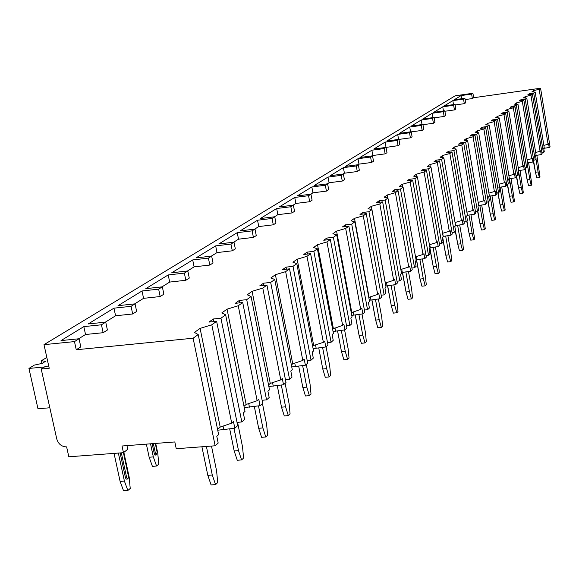 <?xml version="1.0" encoding="UTF-8"?>
<svg xmlns="http://www.w3.org/2000/svg" width="579" height="579" viewBox="0 0 579 579"><rect width="100%" height="100%" fill="white"/><g stroke="black" fill="none" stroke-linecap="round" stroke-linejoin="round"><path stroke-width="0.87" d="M122.031 446.004L123.465 452.684L68.821 456.788L66.628 446.894C61.678 446.749 58.392 444.093 56.756 438.933L41.21 369.018L49.222 368.258L43.997 344.664L74.474 341.603L76.254 349.759L193.125 338.216L215.149 445.787L176.233 448.711L174.822 441.951L122.031 446.004M126.953 445.627L127.735 449.268L123.465 452.684M535.199 92.097L533.737 93.147L543.413 152.646L544.296 151.864L543.681 148.079L544.217 147.609L535.199 92.097L531.862 91.887L533.505 90.715L539.158 89.246L548.067 144.214L548.588 143.751L549.196 147.486L543.732 148.354M543.862 145.394L548.067 144.214M526.789 98.148L525.262 99.241L535.206 159.978L536.125 159.16L535.495 155.295L536.053 154.803L526.789 98.148L523.416 97.909L525.131 96.686L530.921 95.173L540.069 151.264L540.612 150.786L541.235 154.6L535.532 155.498M535.684 152.509L540.069 151.264M518.017 104.459L516.417 105.61L526.644 167.628L527.599 166.774L526.955 162.829L527.534 162.315L518.017 104.459L514.601 104.191L516.388 102.917L522.323 101.354L531.725 158.624L532.296 158.118L532.933 162.011L526.97 162.952M527.143 159.927L531.725 158.624M508.84 111.059L507.175 112.254L517.691 175.625L518.69 174.728L518.024 170.696L518.639 170.161L508.84 111.059L505.387 110.763L507.262 109.424L513.349 107.817L523.011 166.303L523.604 165.782L524.263 169.756L518.031 170.733M518.227 167.678L523.011 166.303M499.25 117.957L497.506 119.216L508.326 183.984L509.375 183.044L508.695 178.933L509.332 178.368L499.25 117.957L495.762 117.624L497.723 116.227L503.969 114.562L513.906 174.33L514.528 173.787L515.201 177.84L508.782 178.846M508.898 175.777L513.906 174.33M489.212 125.187L487.38 126.497L498.526 192.735L499.626 191.75L498.924 187.545L499.59 186.952L489.212 125.187L485.68 124.811L487.735 123.349L494.148 121.633L504.381 182.732L505.033 182.153L505.728 186.308L499.163 187.328M499.134 184.252L504.381 182.732M478.681 132.757L476.763 134.14L488.256 201.905L489.414 200.877L488.683 196.571L489.385 195.955L478.681 132.757L475.113 132.345L477.27 130.803L483.863 129.03L494.401 191.526L495.088 190.925L495.805 195.166L489.096 196.209M488.908 193.133L494.401 191.526M467.637 140.704L465.625 142.152L477.48 211.523L478.695 210.445L477.943 206.037L478.681 205.393L467.637 140.704L464.032 140.241L466.29 138.634L473.072 136.796L483.943 200.747L484.659 200.117L485.397 204.459L478.536 205.516M478.174 202.447L483.943 200.747M456.035 149.056L453.914 150.576L466.167 221.634L467.441 220.498L466.66 215.989L467.434 215.301L456.035 149.056L452.394 148.542L454.768 146.849L461.745 144.945L472.971 210.423L473.723 209.764L474.483 214.208L467.434 215.287M466.906 212.225L472.971 210.423M443.825 157.835L441.603 159.442L454.262 232.266L455.601 231.064L454.797 226.447L455.615 225.73L443.825 157.835L440.149 157.264L442.653 155.483L449.84 153.515L461.434 220.599L462.223 219.897L463.012 224.449L455.586 225.586M455.051 222.51L461.434 220.599M430.971 167.085L428.626 168.778L441.726 243.455L443.138 242.196L442.305 237.455L443.167 236.702L430.971 167.085L427.259 166.455L429.893 164.581L437.304 162.533L449.297 231.296L450.129 230.565L450.94 235.226L443.116 236.413M442.573 233.33L449.297 231.296M417.408 176.841L414.933 178.629L428.511 255.259L429.994 253.928L429.14 249.071L430.045 248.275L417.408 176.841L413.667 176.146L416.446 174.163L424.096 172.035L436.508 242.572L437.384 241.798L438.223 246.582L429.958 247.819M429.415 244.736L436.508 242.572M403.093 187.147L400.473 189.029L414.55 267.73L416.12 266.318L415.23 261.332L416.185 260.485L403.093 187.147L399.315 186.38L402.253 184.288L410.149 182.067L423.017 254.471L423.944 253.653L424.812 258.56L416.069 259.848M415.519 256.772L423.017 254.471M387.937 198.047L385.165 200.044L399.785 280.909L401.45 279.425L400.523 274.301L401.536 273.404L387.937 198.047L384.138 197.2L387.242 194.985L395.406 192.669L408.76 267.035L409.737 266.174L410.641 271.211L401.385 272.557M400.827 269.496L408.76 267.035M371.884 209.598L368.939 211.719L384.138 294.877L385.904 293.3L384.948 288.031L386.019 287.09L371.884 209.598L368.063 208.657L371.349 206.312L379.802 203.902L393.669 280.337L394.712 279.425L395.652 284.6L385.824 286.004M385.274 283.001L393.669 280.337M354.84 221.858L351.714 224.109L367.542 309.7L369.416 308.028L368.418 302.607L369.554 301.601L354.84 221.858L350.997 220.823L354.493 218.334L363.25 215.808L377.682 294.436L378.782 293.466L379.759 298.793L369.308 300.255M368.78 297.403L377.682 294.436M336.725 234.9L333.395 237.296L349.897 325.463L351.887 323.675L350.845 318.095L352.061 317.024L336.725 234.9L332.867 233.75L336.58 231.101L345.67 228.459L360.695 309.41L361.868 308.375L362.888 313.861L351.75 315.389M351.25 312.703L360.695 309.41M317.415 248.789L313.861 251.344L331.094 342.247L333.222 340.343L332.136 334.59L333.424 333.453L317.415 248.789L313.55 247.523L317.509 244.7L326.954 241.928L342.63 325.34L343.875 324.24L344.939 329.885L333.055 331.485M332.585 328.995L342.63 325.34M296.803 263.626L293.003 266.354L311.032 360.16L313.304 358.133L312.168 352.198L313.55 350.983L296.803 263.626L292.931 262.222L297.165 259.204L306.986 256.294L323.372 342.319L324.703 341.147L325.811 346.966L313.094 348.638M312.667 346.387L313.695 345.482L323.372 342.319M274.743 279.498L270.675 282.422L289.572 379.332L292.004 377.153L290.81 371.03L292.286 369.728L274.743 279.498L270.885 277.942L275.416 274.707L285.65 271.645L302.803 360.456L304.221 359.204L305.379 365.211L291.751 366.956M291.367 364.98L292.721 363.793L302.803 360.456M251.083 296.52L246.712 299.661L266.557 399.879L269.17 397.549L267.918 391.216L269.503 389.812L251.083 296.52L247.24 294.791L252.104 291.324L262.794 288.096L280.779 379.875L282.299 378.528L283.515 384.738L268.859 386.555M268.533 384.905L270.263 383.399L280.779 379.875M225.636 314.824L220.932 318.211L241.812 421.975L244.627 419.464L243.31 412.907L245.018 411.401L225.636 314.824L221.829 312.906L227.062 309.172L238.237 305.755L257.141 400.711L258.777 399.271L260.051 405.684L244.251 407.587M243.998 406.328L246.155 404.446L257.141 400.711M215.149 445.787L218.182 443.073L216.792 436.284L218.638 434.663L198.206 334.561L194.45 332.426L200.095 328.402L211.798 324.783L231.709 423.14L233.475 421.584L234.813 428.221L217.726 430.204M217.559 429.401L220.208 427.092L231.709 423.14M539.375 177.601L536.776 177.927L535.474 172.252L538.079 171.927L539.375 177.601L540.019 176.993L536.842 155.295M536.009 159.268L538.079 171.927M533.686 161.338L535.474 172.252M535.358 171.76L533.433 161.57M531.189 185.36L528.54 185.685L527.201 179.91L529.857 179.577L531.189 185.36L531.862 184.73L528.62 162.692M527.114 162.931L529.857 179.577M525.204 167.809L527.201 179.91M527.042 179.403L525.11 168.996M522.656 193.458L519.949 193.784L518.567 187.893L521.274 187.56L522.656 193.458L523.351 192.8L520.051 170.414M518.473 170.66L521.274 187.56M516.548 175.763L518.567 187.893M518.422 187.364L516.28 175.799M513.739 201.912L510.982 202.237L509.549 196.23L512.314 195.897L513.739 201.912L514.463 201.217L511.098 178.484M509.448 178.745L512.314 195.897M507.522 184.086L509.549 196.23M509.411 195.673L507.255 184.115M504.418 210.742L501.602 211.074L500.126 204.952L502.948 204.611L504.418 210.742L505.185 210.025L501.747 186.923M500.024 187.191L502.948 204.611M498.078 192.785L500.126 204.952M500.003 204.358L497.824 192.821M494.676 219.984L491.795 220.324L490.268 214.071L493.149 213.731L494.676 219.984L495.472 219.231L491.962 195.76M490.16 196.042L493.149 213.731M488.206 201.912L490.268 214.071M490.152 213.448L487.959 201.941M484.464 229.668L481.525 230.001L479.948 223.617L482.886 223.277L484.464 229.668L485.296 228.879L481.721 205.024M479.825 205.321L482.886 223.277M477.827 211.219L479.948 223.617M479.832 222.958L477.617 211.407M473.76 239.815L470.756 240.155L469.12 233.627L472.124 233.286L473.76 239.815L474.635 238.982L470.98 214.744M468.99 215.048L472.124 233.286M466.935 220.946L469.12 233.627M468.997 232.924L466.732 221.127M462.527 250.468L459.458 250.808L457.757 244.143L460.833 243.795L462.527 250.468L463.446 249.592L462.679 242.08L459.712 224.956M457.62 225.274L460.833 243.795M455.499 231.151L457.757 244.143M457.627 243.375L455.311 231.325M450.723 261.657L447.581 262.005L445.816 255.187L448.964 254.84L450.723 261.657L451.685 260.745L450.903 253.03L447.871 235.696M445.671 236.029L448.964 254.84M442.653 237.151L445.816 255.187M445.671 254.355L442.479 237.303M438.296 273.44L435.082 273.78L433.251 266.81L436.472 266.463L438.296 273.44L439.316 272.47L438.513 264.56L435.415 247.009M433.099 247.356L436.472 266.463M429.98 248.326L433.251 266.81M433.092 265.899L429.821 248.471M425.21 285.845L421.917 286.192L420.014 279.056L423.307 278.709L425.21 285.845L426.282 284.832L425.456 276.704L422.301 258.936M419.847 259.305L423.307 278.709M416.569 259.79L420.014 279.056M419.833 278.05L416.41 259.812M411.401 298.938L408.029 299.285L406.038 291.975L409.418 291.628L411.401 298.938L412.53 297.867L411.691 289.514L408.463 271.537M405.872 271.927L409.418 291.628M402.514 272.427L406.038 291.975M405.836 290.861L402.376 272.448M396.803 312.776L393.351 313.123L391.274 305.632L394.74 305.285L396.803 312.776L398.005 311.64L397.143 303.049L393.843 284.868M391.1 285.273L394.74 305.285M387.662 285.787L391.274 305.632M391.049 304.38L387.546 285.802M381.366 327.417L377.819 327.765L375.648 320.086L379.202 319.738L381.366 327.417L382.632 326.216L381.749 317.364L378.376 298.996M375.467 299.423L379.202 319.738M371.942 299.944L375.648 320.086M375.387 318.667L371.848 299.958M364.994 342.934L361.354 343.282L359.089 335.407L362.736 335.06L364.994 342.934L366.341 341.661L365.436 332.549L361.991 313.992M358.9 314.44L362.736 335.06M355.282 314.969L359.089 335.407M358.785 333.772L355.224 314.976M347.61 359.421L343.868 359.762L341.494 351.677L345.243 351.33L347.61 359.421L349.043 358.061L348.109 348.659L344.592 329.936M341.306 330.414L345.243 351.33M337.586 330.949L341.494 351.677M341.125 349.716L337.564 330.956M329.118 376.951L325.268 377.291L322.778 368.989L326.628 368.649L329.118 376.951L330.638 375.51L329.69 365.805L326.064 346.741M322.583 347.429L326.628 368.649M318.761 347.979L322.778 368.989M309.403 395.645L305.444 395.978L302.824 387.452L306.783 387.112L309.403 395.645L311.024 394.104L310.047 384.072L306.262 364.423M302.629 365.602L306.783 387.112M298.699 366.16L302.824 387.452M288.342 415.613L284.267 415.939L281.503 407.167L285.585 406.834L288.342 415.613L290.079 413.963L289.073 403.585L285.107 383.312M281.314 385.042L285.585 406.834M277.269 385.614L281.503 407.167M265.79 436.993L261.599 437.311L258.675 428.286L262.88 427.953L265.79 436.993L267.65 435.227L266.622 424.472L262.461 403.534M258.495 405.901L262.88 427.953M254.326 406.48L258.675 428.286M155.693 443.42L157.763 453.205L158.776 464.155L156.569 466.037L152.4 466.334L149.15 457.222L146.371 444.136M150.547 443.818L153.326 456.911L156.569 466.037M152.161 443.688L154.318 453.864L154.969 455.094L155.556 455.051M241.588 459.936L237.267 460.247L234.177 450.947L238.512 450.628L241.588 459.936L243.593 458.04L242.529 446.887L237.571 422.308M153.326 456.911L149.15 457.222M234.003 428.337L238.512 450.628M229.711 428.923L234.177 450.947M155.281 443.449L157.17 452.387L156.156 455.007L155.512 453.777L154.318 453.864M153.355 443.601L155.512 453.777M123.855 452.365L129.175 477.103L130.224 488.466L127.85 490.493L123.551 490.775L120.099 481.388L114.049 453.386M118.362 453.067L124.405 481.091L127.85 490.493M120.106 452.937L125.484 477.885L126.128 479.115L126.823 479.072M215.554 484.623L211.089 484.927L207.81 475.337L212.283 475.026L215.554 484.623L217.704 482.582L216.611 471.002L211.494 446.062M124.405 481.091L120.099 481.388M206.399 446.445L212.283 475.026M201.919 446.778L207.81 475.337M123.421 452.684L128.589 476.966L127.836 479.115L126.714 477.798L125.484 477.885M121.337 452.843L126.714 477.798M549.196 147.486L550.05 146.726L540.576 88.225L539.158 89.246M541.235 154.6L542.125 153.804L532.405 94.102L527.853 94.746L529.192 93.791L533.737 93.147M543.413 152.646L541.966 152.834M532.933 162.011L533.86 161.179L523.872 100.239L519.233 100.891L520.637 99.892L525.262 99.241M535.206 159.978L533.693 160.173M524.263 169.756L525.233 168.887L514.97 106.652L510.229 107.31L511.698 106.261L516.417 105.61M526.644 167.628L525.059 167.83M515.201 177.84L516.222 176.935L505.662 113.346L500.821 114.012L502.355 112.919L507.175 112.254M517.691 175.625L516.034 175.828M505.728 186.308L506.791 185.352L495.921 120.36L490.978 121.033L492.584 119.889L497.506 119.216M508.326 183.984L506.596 184.194M495.805 195.166L496.92 194.175L485.716 127.698L480.671 128.379L482.35 127.185L487.38 126.497M498.526 192.735L496.71 192.952M485.397 204.459L486.57 203.41L475.019 135.392L469.866 136.087L471.624 134.827L476.763 134.14M488.256 201.905L486.353 202.136M474.483 214.208L475.706 213.108L463.793 143.476L458.517 144.171L460.37 142.854L465.625 142.152M477.48 211.523L475.482 211.762M463.012 224.449L464.3 223.299L451.989 151.966L446.597 152.675L448.544 151.285L453.914 150.576M466.167 221.634L464.054 221.88M450.94 235.226L452.3 234.017L439.57 160.897L434.047 161.621L436.103 160.159L441.603 159.442M454.262 232.266L452.04 232.519M438.223 246.582L439.656 245.301L426.484 170.313L420.832 171.044L422.988 169.502L428.626 168.778M441.726 243.455L439.381 243.723M424.812 258.56L426.325 257.206L412.675 180.25L406.878 180.988L409.165 179.36L414.933 178.629M428.511 255.259L426.028 255.534M410.641 271.211L412.241 269.785L398.077 190.752L392.142 191.497L394.552 189.774L400.473 189.029M414.55 267.73L411.922 268.012M395.652 284.6L397.339 283.095L382.632 201.868L376.538 202.614L379.093 200.797L385.165 200.044M399.785 280.909L396.999 281.206M379.759 298.793L381.554 297.193L366.254 213.651L360 214.411L362.715 212.471L368.939 211.719M384.138 294.877L381.185 295.189M362.888 313.861L364.792 312.161L348.862 226.165L342.435 226.932L345.316 224.876L351.714 224.109M367.542 309.7L364.394 310.018M344.939 329.885L346.966 328.076L330.356 239.482L323.748 240.249L326.817 238.063L333.395 237.296M349.897 325.463L346.539 325.789M325.811 346.966L327.975 345.033L310.619 253.682L303.823 254.456L307.094 252.118L313.861 251.344M331.094 342.247L327.511 342.587M305.379 365.211L307.695 363.142L289.536 268.851L282.538 269.633L286.04 267.136L293.003 266.354M311.032 360.16L307.188 360.514M283.515 384.738L285.997 382.524L266.955 285.1L259.747 285.881L263.496 283.203L270.675 282.422M289.572 379.332L285.44 379.694M260.051 405.684L262.721 403.31L242.717 302.535L235.277 303.324L239.315 300.443L246.712 299.661M266.557 399.879L262.113 400.255M234.813 428.221L237.687 425.659L216.626 321.309L208.947 322.09L213.296 318.993L220.932 318.211M241.812 421.975L237.014 422.359M193.125 338.216L198.206 334.561M530.921 95.173L532.405 94.102M522.323 101.354L523.872 100.239M513.349 107.817L514.97 106.652M503.969 114.562L505.662 113.346M494.148 121.633L495.921 120.36M483.863 129.03L485.716 127.698M473.072 136.796L475.019 135.392M461.745 144.945L463.793 143.476M449.84 153.515L451.989 151.966M437.304 162.533L439.57 160.897M424.096 172.035L426.484 170.313M410.149 182.067L412.675 180.25M395.406 192.669L398.077 190.752M379.802 203.902L382.632 201.868M363.25 215.808L366.254 213.651M345.67 228.459L348.862 226.165M326.954 241.928L330.356 239.482M306.986 256.294L310.619 253.682M285.65 271.645L289.536 268.851M262.794 288.096L266.955 285.1M238.237 305.755L242.717 302.535M211.798 324.783L216.626 321.309M533.715 92.003L533.505 90.715M76.254 349.759L80.807 346.879L79.041 338.758L61.027 340.582L83.825 326.621L85.533 334.503L78.635 338.795M103.142 332.708L107.412 330.001L105.725 322.127L101.448 324.79L103.142 332.708L85.533 334.503M105.335 322.163L115.583 315.779L132.678 313.977L136.651 311.459L135.045 303.852L118.015 305.683L142.021 290.976L143.563 298.344L134.668 303.888M160.173 296.542L163.871 294.197L162.344 286.837L158.639 289.145L160.173 296.542L143.563 298.344M161.975 286.873L169.683 282.074L185.823 280.272L189.275 278.086L187.82 270.958L171.739 272.781L192.706 259.935L194.11 266.854L187.466 270.994M209.808 265.059L213.043 263.011L211.653 256.099L208.411 258.118L209.808 265.059L194.11 266.854M211.306 256.142L217.009 252.589L232.295 250.801L235.327 248.876L234.003 242.174L218.768 243.976L237.238 232.664L238.526 239.185L233.663 242.21M253.407 237.412L256.265 235.602L254.992 229.089L252.126 230.876L253.407 237.412L238.526 239.185M254.659 229.132L258.77 226.57L273.281 224.811L275.966 223.103L274.743 216.778L260.282 218.551L276.675 208.512L277.862 214.671L274.424 216.814M292.011 212.934L294.545 211.321L293.372 205.169L290.832 206.754L292.011 212.934L277.862 214.671M293.054 205.205L295.891 203.446L309.693 201.716L312.095 200.196L310.959 194.204L297.193 195.948L311.842 186.974L312.942 192.821L310.655 194.24M326.426 191.106L328.691 189.666L327.605 183.833L325.326 185.251L326.426 191.106L312.942 192.821M327.301 183.869L329.096 182.754L342.269 181.061L344.418 179.693L343.369 174.004L330.233 175.712L343.398 167.649L344.418 173.201L343.072 174.04M357.294 171.529L359.335 170.233L358.321 164.682L356.273 165.963L357.294 171.529L344.418 173.201M358.039 164.718L358.98 164.132L371.573 162.475L373.513 161.244L372.529 155.831L359.979 157.495L371.87 150.214L372.833 155.505L372.254 155.867M385.144 153.862L386.996 152.697L386.048 147.406L384.195 148.557L385.144 153.862L372.833 155.505M385.773 147.442L398.077 145.669L399.836 144.547L398.917 139.38L386.895 141.015L397.693 134.393L398.591 139.423M410.402 137.853L412.082 136.782L411.191 131.73L409.505 132.779L410.402 137.853L398.924 139.409L397.151 140.48L398.077 145.669M422.163 130.391L423.77 129.37L422.902 124.434L421.295 125.433L422.163 130.391L411.213 131.889M433.403 123.262L434.938 122.292L434.098 117.457L432.556 118.413L433.403 123.262L422.952 124.702M444.151 116.444L445.62 115.518L444.802 110.784L443.333 111.696L444.151 116.444L434.163 117.834M454.443 109.916L455.847 109.026L455.058 104.394L453.646 105.269L454.443 109.916L444.882 111.255M464.307 103.663L465.654 102.809L464.879 98.271L463.526 99.11L464.307 103.663L455.152 104.958M43.997 344.664L455.195 95.796L472.913 93.262L471.61 94.073L472.37 98.553L465.103 99.581M472.37 98.553L473.665 97.728L540.576 88.225M213.825 321.591L213.296 318.993M220.208 427.092L200.095 328.402M472.913 93.262L473.665 97.728M74.474 341.603L79.041 338.758M372.529 155.831L370.582 157.039L371.573 162.475M343.369 174.004L341.212 175.35L342.269 181.061M310.959 194.204L308.556 195.702L309.693 201.716M274.743 216.778L272.05 218.457L273.281 224.811M234.003 242.174L230.956 244.07L232.295 250.801M187.82 270.958L184.361 273.114L185.823 280.272M135.045 303.852L131.071 306.327L132.678 313.977M471.61 94.073L461.079 95.578L461.622 98.734M105.725 322.127L88.174 323.951L113.962 308.158L115.583 315.779M101.448 324.79L83.825 326.621M464.879 98.271L454.211 99.783L461.079 95.578M463.526 99.11L452.829 100.63L453.516 104.611M455.058 104.394L444.18 105.928L452.829 100.63M453.646 105.269L442.747 106.811L443.463 110.973M444.802 110.784L433.722 112.333L442.747 106.811M443.333 111.696L432.216 113.252L432.976 117.609M434.098 117.457L422.793 119.028L432.216 113.252M432.556 118.413L421.223 119.991L422.019 124.55M422.902 124.434L411.365 126.027L421.223 119.991M421.295 125.433L409.729 127.025L410.569 131.817M411.191 131.73L399.416 133.344L409.729 127.025M409.505 132.779L397.693 134.393M397.151 140.48L385.093 142.116L386.019 147.283M386.048 147.406L373.759 149.056L385.093 142.116M384.195 148.557L371.87 150.214M370.582 157.039L357.988 158.711L358.98 164.132M358.321 164.682L345.482 166.368L357.988 158.711M356.273 165.963L343.398 167.649M341.212 175.35L328.032 177.058L329.096 182.754M327.605 183.833L314.158 185.555L328.032 177.058M325.326 185.251L311.842 186.974M308.556 195.702L294.747 197.446L295.891 203.446M293.372 205.169L279.266 206.927L294.747 197.446M290.832 206.754L276.675 208.512M272.05 218.457L257.532 220.237L258.77 226.57M254.992 229.089L240.155 230.883L257.532 220.237M252.126 230.876L237.238 232.664M230.956 244.07L215.67 245.872L217.009 252.589M211.653 256.099L196.006 257.916L215.67 245.872M208.411 258.118L192.706 259.935M184.361 273.114L168.214 274.938L169.683 282.074M162.344 286.837L145.799 288.66L168.214 274.938M158.639 289.145L142.021 290.976M131.071 306.327L113.962 308.158M48.694 365.899L44.901 366.695L41.21 369.018M49.823 407.761L37.975 408.788L28.95 368.439L34.27 365.132L42.195 363.373L45.495 361.318L41.333 360.739L46.834 357.489M41.934 363.431L41.333 360.739M44.489 366.956L28.95 368.439M529.315 94.543L529.192 93.791M525.356 98.046L525.131 96.686M520.76 100.681L520.637 99.892M516.627 104.35L516.388 102.917M511.829 107.086L511.698 106.261M507.515 110.944L507.262 109.424M502.5 113.788L502.355 112.919M497.991 117.841L497.723 116.227M492.736 120.794L492.584 119.889M488.017 125.057L487.735 123.349M482.51 128.133L482.35 127.185M477.574 132.627L477.27 130.803M471.798 135.826L471.624 134.827M466.623 140.574L466.29 138.634M460.551 143.903L460.37 142.854M455.123 148.926L454.768 146.849M448.732 152.393L448.544 151.285M443.036 157.712L442.653 155.483M436.305 161.324L436.103 160.159M430.313 166.976L429.893 164.581M423.206 170.74L422.988 169.502M416.902 176.747L416.446 174.163M409.396 180.67L409.165 179.36M402.752 187.075L402.253 184.288M394.806 191.164L394.552 189.774M387.792 198.018L387.242 194.985M379.361 202.266L379.093 200.797M385.332 282.95L371.349 206.312M362.997 214.042L362.715 212.471M369.04 297.172L354.493 218.334M345.627 226.548L345.316 224.876M351.735 312.276L336.58 231.101M327.149 239.858L326.817 238.063M333.323 328.351L317.509 244.7M307.463 254.043L307.094 252.118M313.695 345.482L297.165 259.204M286.439 269.199L286.04 267.136M292.721 363.793L275.416 274.707M263.93 285.425L263.496 283.203M270.263 383.399L252.104 291.324M239.793 302.846L239.315 300.443M246.155 404.446L227.062 309.172M223.081 426.101L223.82 429.727M442.682 233.294L443.224 236.398M429.756 244.627L430.313 247.776M416.127 256.584L416.692 259.776M401.725 269.221L402.304 272.456M386.483 282.595L387.083 285.874M370.336 296.766L370.944 300.088M353.19 311.813L353.82 315.186M334.952 327.823L335.596 331.239M315.519 344.889L316.177 348.348M294.762 363.12L295.442 366.616M272.55 382.632L273.252 386.179M248.717 403.57L249.433 407.16M156.156 455.007L154.969 455.094M127.358 479.036L126.128 479.115"/></g></svg>

